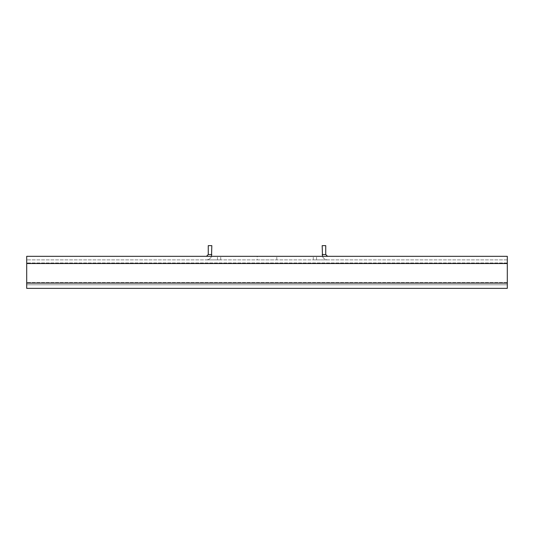<?xml version="1.0" encoding="UTF-8"?>
<svg xmlns="http://www.w3.org/2000/svg" width="534" height="534" viewBox="0 0 534 534"><rect width="100%" height="100%" fill="white"/><g stroke="black" fill="none" stroke-linecap="round" stroke-linejoin="round"><path stroke-width="0.4" stroke-dasharray="2.67 2" d="M257.208 259.878L276.792 259.878L257.208 259.878L257.208 256.32L276.792 256.32L257.208 256.32M276.792 259.878L276.792 256.32M507.3 262.548L507.3 256.32L26.7 256.32L26.7 288.36L26.7 282.546L26.7 288.36L507.3 288.36L507.3 262.548M211.517 256.32L206.478 256.32L208.26 254.538L208.26 245.64L211.818 245.64L211.517 256.32L220.722 256.32L211.517 256.32C210.583 258.556 208.901 259.744 206.478 259.878L220.722 259.878L206.478 259.878C208.901 259.744 210.583 258.556 211.517 256.32M322.483 256.32L313.278 256.32L322.483 256.32C323.417 258.556 325.099 259.744 327.522 259.878L313.278 259.878L327.522 259.878C325.099 259.744 323.417 258.556 322.483 256.32L322.182 245.64L325.74 245.64L325.74 254.538L327.522 256.32M507.3 288.36L507.3 262.968L507.3 288.36L507.3 284.802L26.7 284.802L507.3 284.802L507.3 288.36L26.7 288.36L507.3 288.36M507.3 259.878L26.7 259.878L507.3 259.878M507.3 284.802L26.7 284.802L507.3 284.802M220.722 259.878L220.722 256.32L220.722 259.878M313.278 259.878L313.278 256.32L313.278 259.878M507.3 262.968L26.7 262.968L507.3 262.968M507.3 282.546L26.7 282.546L507.3 282.546M507.3 283.107L26.7 283.107M507.3 263.522L26.7 263.522M217.471 259.878L217.471 256.32L217.471 259.878M208.26 254.538L211.818 254.538M316.529 259.878L316.529 256.32L316.529 259.878M325.74 254.538L322.182 254.538"/><path stroke-width="0.8" d="M206.478 256.32L211.517 256.32L211.818 245.64L208.26 245.64L208.26 254.538L206.478 256.32M507.3 283.107L507.3 256.32L26.7 256.32L26.7 288.36L507.3 288.36L507.3 283.107L26.7 283.107M322.483 256.32L322.182 245.64L325.74 245.64L325.74 254.538L322.182 254.538M327.522 256.32L325.74 254.538M507.3 263.522L26.7 263.522M208.26 254.538L211.818 254.538"/></g></svg>
